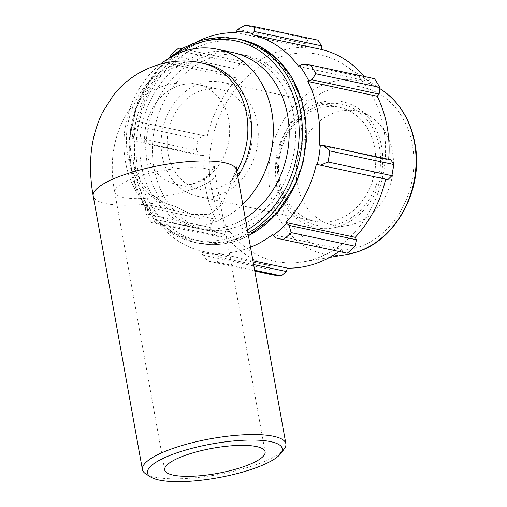 <?xml version="1.0" encoding="UTF-8"?>
<svg xmlns="http://www.w3.org/2000/svg" width="507" height="507" viewBox="0 0 507 507"><rect width="100%" height="100%" fill="white"/><g stroke="black" fill="none" stroke-linecap="round" stroke-linejoin="round"><path stroke-width="0.38" stroke-dasharray="2.54 1.9" d="M202.331 63.172A72.875 60.143 102 0 0 129.957 115.425A72.875 60.143 102 0 0 161.454 202.236L175.207 206.419A72.875 60.143 102 0 1 132.099 122.421A72.875 60.143 102 0 1 206.064 63.971M237.802 176.639A72.875 60.143 102 0 1 228.815 188.021L232.795 177.754A72.875 60.143 102 0 0 236.839 171.271M175.207 206.419L191.912 214.556L209.277 214.48L222.231 204.15L228.815 188.021M242.79 204.346A89.638 73.971 102 0 1 213.992 222.3A89.638 73.971 102 0 1 179.928 224.563A89.638 73.971 102 0 1 124.64 156.27A89.638 73.971 102 0 1 160.58 64.091M136.339 121.274L134.146 125.597A119.513 98.631 -78 0 0 132.409 136.751L133.259 141.022L133.924 140.788A112.345 92.711 102 0 1 136.934 121.452L203.694 135.642L198.003 139.216L134.146 125.597M133.924 140.788L134.913 140.813A111.147 91.729 -78 0 0 146.377 204.498L145.509 205.158L145.091 206.767L146.282 213.859A119.513 98.631 -78 0 0 151.593 222.592L154.502 222.224L154.724 220.298A112.345 92.711 102 0 1 145.509 205.158M154.724 220.298L155.491 219.474A111.147 91.729 -78 0 0 202.16 251.276L201.887 252.442L202.673 255.053L208.098 261.099A119.513 98.631 -78 0 0 217.351 262.296L219.056 257.169L217.934 254.52A112.345 92.711 102 0 1 201.887 252.442M217.934 254.52L218.029 253.329A111.147 91.729 -78 0 0 250.509 247.258M197.299 41.593A111.147 91.729 -78 0 0 181.683 51.34L181.195 50.351L181.474 49.008M169.858 57.209L167.779 61.125L167.722 62.557A112.345 92.711 102 0 1 181.195 50.351M167.722 62.557L168.356 63.413A111.147 91.729 -78 0 0 137.898 121.68L136.934 121.452M242.492 228.378A89.638 73.971 102 0 1 208.428 230.641A89.638 73.971 102 0 1 154.781 127.549A89.638 73.971 102 0 1 245.825 55.314A89.638 73.971 102 0 1 301.83 138.012A89.638 73.971 102 0 1 242.492 228.378M134.913 140.813L204.239 155.598L200.62 155.389L133.259 141.022M132.409 136.751L196.266 150.37L200.62 155.389M168.356 63.413L237.675 78.198L235.134 75.492L167.779 61.125M171.024 55.048L234.88 68.667L235.134 75.492M236.218 32.625L305.544 47.411L305.189 43.71L237.834 29.343M244.824 25.35L308.681 38.969L305.189 43.71M298.756 66.48L368.082 81.266L369.749 78.661L302.387 64.294M374.439 78.674L369.749 78.661M319.334 145.141L388.654 159.927L390.986 159.863M253.62 264.546L219.056 257.169M218.029 253.329L252.942 260.775M217.351 262.296L254.647 270.25M155.491 219.474L224.81 234.259L221.857 236.592L154.502 222.224M151.593 222.592L215.456 236.211L221.857 236.592M339.677 223.6A61.797 50.998 102 0 1 280.124 150.268A61.797 50.998 102 0 1 367.448 120.298A61.797 50.998 102 0 1 339.677 223.6M337.142 219.861A58.299 48.114 -78 0 0 375.738 161.087A58.299 48.114 -78 0 0 339.31 107.294A58.299 48.114 -78 0 0 280.098 154.274A58.299 48.114 -78 0 0 314.993 221.331A58.299 48.114 -78 0 0 337.142 219.861M340.121 226.071A64.395 53.14 102 0 1 332.459 228.03A64.395 53.14 102 0 1 277.114 153.64A64.395 53.14 102 0 1 357.993 108.308A64.395 53.14 102 0 1 381.885 171.246A64.395 53.14 102 0 1 340.121 226.071M219.664 194.802A58.299 48.114 102 0 1 197.515 196.272A58.299 48.114 102 0 1 162.62 129.222A58.299 48.114 102 0 1 221.832 82.235A58.299 48.114 102 0 1 258.259 136.028A58.299 48.114 102 0 1 219.664 194.802M275.352 237.853L347.238 253.253M272.563 234.614L341.883 249.4A111.147 91.729 102 0 1 339.025 251.504M342.707 252.22L341.883 249.4M315.544 258.703A105.729 87.255 102 0 1 302.964 261.91A105.729 87.255 102 0 1 212.084 139.767A105.729 87.255 102 0 1 344.887 65.333A105.729 87.255 102 0 1 384.122 168.673A105.729 87.255 102 0 1 315.544 258.703M202.673 255.053L270.028 269.42L271.955 274.718M270.028 269.42L271.479 266.061A111.147 91.729 102 0 1 224.81 234.259M215.456 236.211A119.513 98.631 102 0 1 210.139 227.485L146.282 213.859M145.091 206.767L212.446 221.128L210.139 227.485M212.446 221.128L215.697 219.284A111.147 91.729 102 0 1 204.239 155.598M196.266 150.37A119.513 98.631 102 0 1 198.003 139.216M203.694 135.642L207.217 136.465A111.147 91.729 102 0 1 237.675 78.198M234.88 68.667A119.513 98.631 102 0 1 242.65 61.632L182 48.691M181.912 48.742L242.65 61.632M248.899 63.033L251.009 66.125A111.147 91.729 102 0 1 305.544 47.411M308.681 38.969A119.513 98.631 102 0 1 317.933 40.167M364.33 76.519A111.147 91.729 102 0 1 368.082 81.266M388.698 159.375A111.147 91.729 102 0 1 388.654 159.927M387.912 179.611L385.675 179.06A111.147 91.729 102 0 1 385.662 179.129M316.355 164.274L385.675 179.06M181.683 51.34L251.009 66.125M137.898 121.68L207.217 136.465M146.377 204.498L215.697 219.284M254.793 271.055L208.098 261.099M202.16 251.276L271.479 266.061M236.161 227.028A89.638 73.971 102 0 1 202.097 229.291A89.638 73.971 102 0 1 148.443 126.199A89.638 73.971 102 0 1 239.488 53.964A89.638 73.971 102 0 1 295.499 136.662A89.638 73.971 102 0 1 236.161 227.028M245.287 218.225A89.638 73.971 102 0 1 229.823 225.678A89.638 73.971 102 0 1 195.759 227.941A89.638 73.971 102 0 1 142.112 124.842A89.638 73.971 102 0 1 233.157 52.614M354.906 223.644A58.299 48.114 102 0 1 347.973 225.412A58.299 48.114 102 0 1 297.863 158.064A58.299 48.114 102 0 1 371.092 117.022A58.299 48.114 102 0 1 392.722 174.002A58.299 48.114 102 0 1 354.906 223.644M218.416 187.856A51.011 42.1 102 0 1 199.029 189.143A51.011 42.1 102 0 1 168.501 130.47A51.011 42.1 102 0 1 220.317 89.365A51.011 42.1 102 0 1 252.188 136.427A51.011 42.1 102 0 1 218.416 187.856M145.712 473.811A72.875 18.271 169.8 0 0 217.383 474.672A72.875 18.271 169.8 0 0 284.262 448.879M195.879 183.052A51.011 42.1 102 0 1 176.493 184.339A51.011 42.1 102 0 1 145.959 125.666A51.011 42.1 102 0 1 197.774 84.555A51.011 42.1 102 0 1 229.646 131.624A51.011 42.1 102 0 1 195.879 183.052M193.104 189.136A51.011 12.789 -10.2 0 1 142.378 198.522A51.011 12.789 -10.2 0 1 114.721 192.159A51.011 12.789 -10.2 0 1 136.751 177.114A51.011 12.789 -10.2 0 1 187.476 167.728A51.011 12.789 -10.2 0 1 215.133 174.091A51.011 12.789 -10.2 0 1 193.104 189.136M161.454 202.236A72.875 18.271 -10.2 0 1 93.206 196.032M236.649 170.219A72.875 18.271 -10.2 0 1 232.795 177.754C236.851 169.116 236.23 166.214 236.287 166.911M248.43 235.679A103.979 85.81 102 0 1 237.327 240.419A103.979 85.81 102 0 1 197.812 243.043A103.979 85.81 102 0 1 135.584 123.455A103.979 85.81 102 0 1 241.193 39.66M238.22 238.474A101.647 83.883 -78 0 0 283.895 68.559A101.647 83.883 -78 0 0 140.268 117.846A101.647 83.883 -78 0 0 238.22 238.474M237.441 38.862A103.979 85.81 -78 0 0 131.826 122.65A103.979 85.81 -78 0 0 194.061 242.245A103.979 85.81 -78 0 0 233.575 239.615A103.979 85.81 -78 0 0 247.961 233.093M247.391 229.912A101.647 83.883 102 0 1 231.883 237.118A101.647 83.883 102 0 1 134.748 181.861A101.647 83.883 102 0 1 174.972 54.94M346.997 254.495A88.433 72.983 102 0 1 270.992 152.334A88.433 72.983 102 0 1 382.069 90.075M359.095 246.922A82.73 68.274 -78 0 0 396.271 108.631A82.73 68.274 -78 0 0 279.376 148.747A82.73 68.274 -78 0 0 359.095 246.922M199.029 189.143L176.493 184.339C182.279 185.587 188.37 185.175 194.764 183.103C202.566 180.143 208.301 175.815 211.977 170.13L214.569 164.623C214.201 164.832 214.385 167.994 215.133 174.091L265.104 451.819M220.317 89.365L197.774 84.555C169.306 77.628 137.517 92.851 124.114 118.346C112.592 140.667 109.461 165.269 114.721 192.159L164.693 469.888M197.515 196.272L314.993 221.331M221.832 82.235L339.31 107.294M167.798 58.951L157.93 68.813L137.568 102.332L128.879 141.542L131.985 176.284L144.907 206.869L166.486 229.937L194.061 242.245L197.812 243.043C211.058 245.813 224.348 244.932 237.688 240.4L248.455 235.837M379.661 88.472L344.887 65.333M329.556 257.429L302.964 261.91M179.928 224.563L195.759 227.941M202.097 229.291L208.428 230.641M239.488 53.964L245.825 55.314M371.092 117.022L357.993 108.308M347.973 225.412L332.459 228.03"/><path stroke-width="0.76" d="M236.839 171.271A72.875 60.143 102 0 0 202.331 63.172L206.064 63.971A72.875 60.143 102 0 1 237.802 176.639M160.58 64.091A89.638 73.971 102 0 1 217.326 49.236A89.638 73.971 102 0 1 272.012 113.295A89.638 73.971 102 0 1 242.79 204.346M250.509 247.258A111.147 91.729 -78 0 0 272.563 234.614L275.352 237.853L283.381 239.634A119.513 98.631 -78 0 0 291.151 232.599L289.11 225.387L286.531 223.397A112.345 92.711 102 0 1 273.051 235.603M286.531 223.397L285.897 222.541A111.147 91.729 -78 0 0 316.355 164.274L320.551 165.244L328.029 162.044A119.513 98.631 -78 0 0 329.765 150.896L323.631 145.496L320.329 145.167A112.345 92.711 102 0 1 317.312 164.502M320.329 145.167L319.334 145.141A111.147 91.729 -78 0 0 307.876 81.456L311.799 79.751L315.893 73.781A119.513 98.631 -78 0 0 310.576 65.054L302.387 64.294L299.529 65.656A112.345 92.711 102 0 1 308.744 80.797M299.529 65.656L298.756 66.48A111.147 91.729 -78 0 0 252.093 34.679L252.366 33.513L254.222 31.466L254.077 26.548A119.513 98.631 -78 0 0 244.824 25.35L237.834 29.343L236.319 31.434A112.345 92.711 102 0 1 252.366 33.513M236.319 31.434L236.218 32.625A111.147 91.729 -78 0 0 197.299 41.593M181.474 49.008L181.538 48.666L178.794 48.007A119.513 98.631 -78 0 0 171.024 55.048L169.858 57.209M310.576 65.054L374.439 78.674A119.513 98.631 102 0 1 379.749 87.4L315.893 73.781M329.765 150.896L393.622 164.515L390.986 159.863L323.631 145.496M285.897 222.541L355.217 237.327L356.472 239.754L289.11 225.387M291.151 232.599L355.008 246.218L356.472 239.754M252.942 260.775L287.349 268.114L286.417 271.537L253.62 264.546M254.647 270.25L281.208 275.916L286.417 271.537M355.008 246.218A119.513 98.631 102 0 1 347.238 253.253L283.381 239.634M339.025 251.504A111.147 91.729 102 0 1 315.5 263.659A111.147 91.729 102 0 1 287.349 268.114M281.208 275.916A119.513 98.631 102 0 1 271.955 274.718L254.793 271.055M254.222 31.466L321.577 45.833L317.933 40.167L254.077 26.548M321.577 45.833L321.413 49.464A111.147 91.729 102 0 1 364.33 76.519M311.799 79.751L379.16 94.118L379.749 87.4M379.16 94.118L377.195 96.241A111.147 91.729 102 0 1 388.698 159.375M393.622 164.515A119.513 98.631 102 0 1 391.886 175.669L328.029 162.044M320.551 165.244L387.912 179.611L391.886 175.669M385.662 179.129A111.147 91.729 102 0 1 355.217 237.327M307.876 81.456L377.195 96.241M252.093 34.679L321.413 49.464M181.538 48.666L181.912 48.742M182 48.691L178.794 48.007M217.326 49.236L233.157 52.614A89.638 73.971 102 0 1 288.908 125.666A89.638 73.971 102 0 1 245.287 218.225M280.802 453.518L284.262 448.879A72.875 18.271 169.8 0 0 285.872 443.783A72.875 18.271 169.8 0 0 246.364 434.689A72.875 18.271 169.8 0 0 173.895 448.106A72.875 18.271 169.8 0 0 142.423 469.596A72.875 18.271 169.8 0 0 145.712 473.811L150.566 476.948A68.502 17.175 -10.2 0 1 177.063 452.783A68.502 17.175 -10.2 0 1 252.797 440.051A68.502 17.175 -10.2 0 1 280.802 453.518A68.502 17.175 -10.2 0 1 217.94 477.759A68.502 17.175 -10.2 0 1 150.566 476.948M186.722 454.842A51.011 12.789 169.8 0 0 164.693 469.888A51.011 12.789 169.8 0 0 217.161 473.443A51.011 12.789 169.8 0 0 265.104 451.819A51.011 12.789 169.8 0 0 237.447 445.457A51.011 12.789 169.8 0 0 186.722 454.842M202.331 63.172C172.703 55.903 135.312 66.861 113.137 95.57L102.319 112.808C95.082 127.967 91.19 144.064 90.652 161.106C90.221 172.64 91.07 184.282 93.206 196.032A72.875 18.271 -10.2 0 1 124.678 174.541A72.875 18.271 -10.2 0 1 197.141 161.131A72.875 18.271 -10.2 0 1 236.649 170.219L236.287 166.911M247.961 233.093A103.979 85.81 -78 0 0 302.248 125.875A103.979 85.81 -78 0 0 237.441 38.862L241.193 39.66A103.979 85.81 102 0 1 306.101 128.753A103.979 85.81 102 0 1 248.43 235.679M174.972 54.94A101.647 83.883 102 0 1 291.056 90.069A101.647 83.883 102 0 1 247.391 229.912M357.524 251.808A88.433 72.983 102 0 1 346.997 254.495L357.771 251.751C395.707 239.729 422.426 190.828 415.556 147.201C411.741 122.054 400.581 103.016 382.069 90.075A88.433 72.983 102 0 1 414.884 176.512A88.433 72.983 102 0 1 357.524 251.808M241.193 39.66L260.687 46.885L277.779 59.541L291.899 77.552L301.564 99.448L305.829 120.051L306.298 141.586L302.958 163.108L295.955 183.673L275.973 214.607L248.455 235.837M237.441 38.862L219.461 37.341L201.342 40.306L183.87 47.626L167.798 58.951M382.069 90.075L379.661 88.472M346.997 254.495L329.556 257.429M93.206 196.032L142.423 469.596M236.649 170.219L285.872 443.783"/></g></svg>
